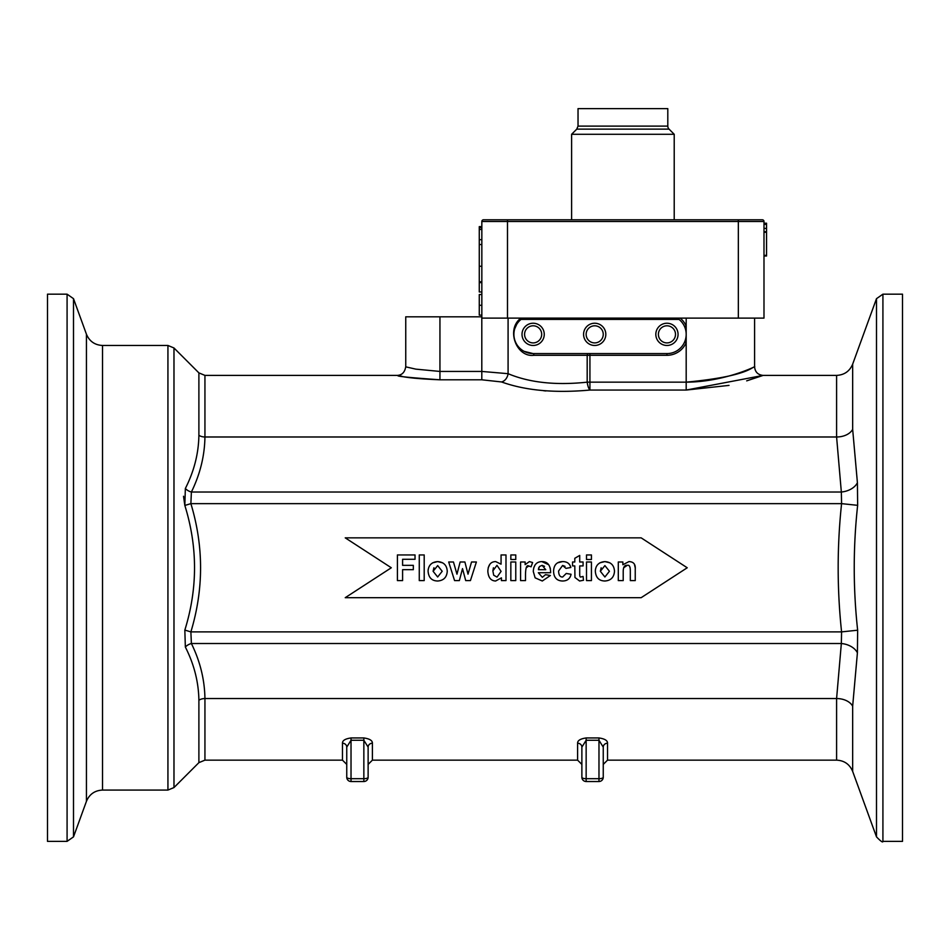 <?xml version="1.0" encoding="UTF-8"?>
<svg xmlns="http://www.w3.org/2000/svg" width="950" height="950" viewBox="0 0 950 950"><rect width="100%" height="100%" fill="white"/><g stroke="black" fill="none" stroke-linecap="round" stroke-linejoin="round"><path stroke-width="1.43" d="M432.594 562.851L437.641 561.592L442.688 562.863M428.07 571.033C428.462 565.238 431.656 562.091 437.641 561.592C443.662 562.02 446.868 565.238 447.26 571.247C446.821 577.303 443.626 580.557 437.689 581.008C431.728 580.889 428.521 577.564 428.07 571.033L428.189 569.489M488.193 567.768L489.891 564.229M528.794 566.01C526.692 564.704 525.599 567.649 525.504 574.869L525.504 580.592L520.576 580.592L520.576 561.996L525.148 561.996L525.148 564.644L529.376 561.592L532.606 562.531L531.097 566.806L528.794 566.01L526.217 567.768M533.698 567.957L534.992 565.084M541.809 561.592C547.58 561.533 550.525 565.238 550.644 572.719L538.329 572.719L542.355 577.327L545.49 574.667L550.394 575.486L542.296 581.008L535.123 577.837L533.283 571.449C533.663 565.072 536.501 561.783 541.809 561.592L548.684 564.739M550.109 567.768L550.371 568.86M557.638 562.816L562.554 561.592C566.996 561.569 569.751 563.528 570.819 567.494L565.974 568.373L562.614 565.464L558.6 570.974C558.731 575.189 560.084 577.196 562.685 576.994L566.247 573.456L571.081 574.275C570.095 578.74 567.233 580.972 562.471 581.008C556.795 580.806 553.826 577.576 553.565 571.306C553.791 565.001 556.795 561.771 562.554 561.592M565.013 566.331L562.614 565.464M634.422 564.3L635.217 567.768M630.135 567.768L629.482 566.283M627.261 565.345C624.482 564.941 623.129 567.221 623.212 572.161L623.212 580.592L618.296 580.592L618.296 561.996L622.867 561.996L622.867 564.739L628.983 561.592C633.543 561.759 635.621 564.241 635.241 569.038L635.241 580.592L630.313 580.592L630.313 571.116C630.349 566.628 629.328 564.704 627.261 565.345L623.639 567.768M599.83 562.851L604.877 561.592L609.924 562.863M595.306 571.033C595.697 565.238 598.892 562.091 604.877 561.592C610.898 562.02 614.104 565.238 614.496 571.247C614.056 577.303 610.862 580.557 604.924 581.008C598.963 580.889 595.757 577.564 595.306 571.033L595.424 569.489M483.55 219.783L507.49 219.783L483.55 219.783A1.71 1.71 0 0 0 481.84 221.493L481.84 318.108L763.99 318.108L763.99 309.558M507.49 318.108L507.49 221.493L763.99 221.493A1.71 1.71 0 0 0 762.28 219.783L738.34 219.783L762.28 219.783A1.71 1.71 0 0 1 763.99 221.493L763.99 318.108M674.215 219.783L674.215 134.282L571.615 134.282L571.615 219.783M669.049 129.117L576.781 129.117L578.028 126.101L578.028 108.633L667.803 108.633L667.803 126.101A4.275 4.275 0 0 0 669.049 129.117L674.215 134.282M738.34 318.108L738.34 219.783L507.49 219.783L507.49 221.493L481.84 221.493M481.84 282.625L479.275 282.625L479.275 226.623L481.84 226.623M481.84 281.794L479.275 281.794M481.84 266.249L479.275 266.249M481.84 244.542L479.275 244.542M481.84 239.685L479.275 239.685M481.84 229.473L479.275 229.473M481.84 227.751L479.275 227.751M481.84 294.548L479.275 294.548L479.275 305.282L481.84 305.282M763.99 232.251L766.555 232.251L766.555 256.001L763.99 256.001M763.99 223.203L766.555 223.203L766.555 232.251M763.99 255.36L766.555 255.36M763.99 228.416L766.555 228.416M763.99 224.378L766.555 224.378M763.99 255.906L766.555 255.906M763.99 231.705L766.555 231.705M481.84 315.115L479.275 315.115L479.275 305.282M479.275 291.959L481.84 291.959L479.275 291.959L479.275 282.625M541.69 334.353L541.69 334.353A8.55 8.55 0 0 1 528.865 341.762A8.55 8.55 0 0 1 528.865 326.942A8.55 8.55 0 0 1 541.69 334.353L541.678 333.996M603.25 334.353L603.25 334.353A8.55 8.55 0 0 1 590.425 341.762A8.55 8.55 0 0 1 590.425 326.942A8.55 8.55 0 0 1 603.25 334.353L603.238 333.996M675.498 334.353L675.498 334.353A8.55 8.55 0 0 1 662.672 341.762A8.55 8.55 0 0 1 662.672 326.942A8.55 8.55 0 0 1 675.498 334.353L675.486 333.996M67.082 841.367L47.5 841.367L47.5 294.168L67.082 294.168L67.082 841.367L73.506 836.867L86.438 801.313C89.442 794.212 94.798 790.459 102.517 790.068L167.936 790.068L167.936 345.468L102.517 345.468L102.517 790.068M882.918 841.367L902.5 841.367L902.5 294.168L882.918 294.168L882.918 841.367C882.954 842.852 880.804 841.356 876.494 836.867L852.661 771.388L852.661 706.194L857.411 652.84L857.648 630.206C853.1 588.584 853.1 546.951 857.648 505.329L857.411 482.695L852.661 429.341A17.1 11.626 0 0 1 836.594 436.988L841.344 492.017L841.581 503.642L857.648 505.329M405.745 366.843L405.745 316.825L481.804 316.825L481.804 371.438L439.945 371.438L415.803 369.134L405.733 366.843C404.736 372.376 401.886 375.226 397.183 375.392L402.004 376.319M524.163 351.369L533.14 353.59L666.947 353.59A19.238 19.238 0 0 0 679.036 319.39L521.051 319.39L522.832 318.108L521.051 319.39A19.238 19.238 0 0 0 533.14 353.59A1.71 0.713 -90 0 1 533.852 355.3C516.313 357.58 505.721 329.175 520.933 318.108C505.721 329.175 516.313 357.58 533.852 355.3L587.183 355.3L587.183 382.161C555.869 385.498 529.506 382.672 508.084 373.683L481.804 371.438L481.804 379.798L501.505 381.947C525.457 390.545 554.931 393.253 589.926 390.058L589.926 355.3L666.947 355.3A20.948 20.948 0 0 0 686.185 342.641L686.185 326.064A20.948 20.948 0 0 0 680.176 318.108M544.255 334.353A11.115 11.115 0 0 0 527.582 324.722A11.115 11.115 0 0 0 527.582 343.983A11.115 11.115 0 0 0 544.255 334.353M605.815 334.353A11.115 11.115 0 0 0 589.143 324.722A11.115 11.115 0 0 0 589.143 343.983A11.115 11.115 0 0 0 605.815 334.353M678.062 334.353A11.115 11.115 0 0 0 661.39 324.722A11.115 11.115 0 0 0 661.39 343.983A11.115 11.115 0 0 0 678.062 334.353M587.729 353.59L587.183 355.3L589.926 355.3L589.926 353.59L666.947 353.59L666.947 355.3M684.617 341.964L686.185 342.641L686.185 382.161C728.793 382.007 763.467 362.176 752.851 367.567C743.043 373.991 720.824 378.86 686.185 382.161L587.183 382.161A8.55 2.719 -98 0 0 589.926 390.058L686.185 390.058L763.123 375.404L746.688 380.855M514.734 328.747L516.646 324.461M729.018 385.391L686.185 390.058L686.185 382.161M545.858 390.961L543.709 390.747M508.084 318.108L508.084 373.683A8.55 6.436 -72.2 0 1 501.505 381.947M439.945 316.825L439.945 379.798C418.321 378.884 404.439 377.483 398.276 375.606C395.544 376.224 409.426 377.625 439.945 379.798L414.046 378.171M763.123 375.392L836.594 375.392L836.594 436.988L204.939 436.988A8.55 5.807 0 0 1 198.894 435.29C198.598 453.566 194.073 471.307 185.345 488.502A8.55 5.486 -154.5 0 0 191.389 492.017C200.129 474.204 204.642 455.858 204.939 436.988L204.939 375.392L397.183 375.392M185.345 488.502L184.834 505.447C197.754 546.998 197.754 588.549 184.834 630.087L185.345 647.033C194.073 664.228 198.598 681.969 198.894 700.245L198.894 762.648L173.981 787.562L173.981 347.973L167.936 345.468M198.894 762.648L204.939 760.143L204.939 698.547C204.642 679.678 200.129 661.331 191.389 643.518L190.879 631.893C203.799 589.143 203.799 546.393 190.879 503.642L184.834 505.447L183.528 496.268M184.834 630.087L190.879 631.893L841.581 631.893C837.033 589.143 837.033 546.393 841.581 503.642L190.879 503.642L191.389 492.017L841.344 492.017A17.1 11.543 170.5 0 0 857.411 482.695M857.648 630.206L841.581 631.893L841.344 643.518L191.389 643.518A8.55 5.486 -25.5 0 0 185.345 647.033M641.143 597.692L345.23 597.692L391.305 567.768L345.23 537.842L641.143 537.842L687.23 567.768L641.143 597.692M198.894 700.245A8.55 5.807 0 0 1 204.939 698.547L836.594 698.547L841.344 643.518A17.1 11.543 -170.5 0 1 857.411 652.84M679.036 319.39L677.255 318.108M346.75 747.116L346.75 764.418L342.475 760.143L342.475 743.221A4.275 3.895 180 0 1 346.75 747.116L346.75 777.242L346.75 747.116L351.025 740.264L363.85 740.264L368.125 747.116L368.125 777.242A4.275 1.461 180 0 1 363.85 778.703L363.85 781.518A4.275 4.275 0 0 0 368.125 777.242A4.275 4.275 0 0 1 363.85 781.518L351.025 781.518L351.025 778.703A4.275 1.461 180 0 1 346.75 777.242A4.275 4.275 0 0 0 351.025 781.518A4.275 4.275 0 0 1 346.75 777.242M581.875 747.116L581.875 764.418L577.6 760.143L577.6 743.221A4.275 3.895 180 0 1 581.875 747.116L581.875 777.242L581.875 747.116L586.15 740.264L598.975 740.264L603.25 747.116L603.25 777.242A4.275 1.461 180 0 1 598.975 778.703L586.15 778.703A4.275 1.461 180 0 1 581.875 777.242A4.275 4.275 0 0 0 586.15 781.518L598.975 781.518L586.15 781.518L586.15 737.948C580.355 738.791 577.505 740.549 577.6 743.221M598.975 737.948L598.975 781.518A4.275 4.275 0 0 0 603.25 777.242L603.25 747.116A4.275 3.895 180 0 1 607.525 743.221C607.62 740.549 604.77 738.791 598.975 737.948L586.15 737.948M607.525 743.221L607.525 760.143L603.25 764.418L603.25 747.116M577.6 760.143L372.4 760.143L372.4 743.221C372.495 740.549 369.645 738.791 363.85 737.948L351.025 737.948C345.206 738.779 342.356 740.537 342.475 743.221M372.4 760.143L368.125 764.418L368.125 747.116A4.275 3.895 0 0 1 372.4 743.221M544.54 566.342L542.106 565.345L545.763 569.703L538.413 569.703L539.446 566.521L542.106 565.345M538.709 567.768L538.413 569.703M601.148 567.768L600.341 571.283L604.901 565.594L609.437 571.271L604.901 576.994L600.341 571.283M493.418 567.768L492.872 570.891L496.981 565.345L501.089 571.366L497.016 577.113L493.691 575.201L492.872 570.891M433.912 567.768L433.105 571.283L437.665 565.594L442.201 571.271L437.665 576.994L433.105 571.283M579.607 581.008L574.952 577.481L574.798 565.915L572.541 565.915L572.541 561.996L574.798 561.996L574.798 558.303L579.714 555.418L579.714 561.996L583.086 561.996L583.086 565.915L579.714 565.915L579.714 573.396C579.631 576.377 580.082 577.553 581.091 576.911L583.086 576.448L583.49 580.26L579.607 581.008M510.839 561.996L515.767 561.996L515.767 580.592L510.839 580.592L510.839 561.996M505.994 580.592L501.422 580.592L501.422 577.861L495.615 581.008C490.877 580.818 488.288 577.564 487.837 571.223C488.181 564.858 490.794 561.652 495.674 561.592L501.066 564.169L501.066 554.942L505.994 554.942L505.994 580.592M419.271 554.942L424.199 554.942L424.199 580.592L419.271 580.592L419.271 554.942M397.409 580.592L397.409 554.942L415.031 554.942L415.031 559.277L402.598 559.277L402.598 565.345L413.321 565.345L413.321 569.679L402.598 569.679L402.598 580.592L397.409 580.592M454.575 580.592L448.697 561.996L453.459 561.996L456.962 574.18L460.144 561.996L464.894 561.996L468.006 574.18L471.544 561.996L476.389 561.996L470.428 580.592L465.702 580.592L462.519 568.622L459.349 580.592L454.575 580.592M510.839 554.942L515.767 554.942L515.767 559.503L510.839 559.503L510.839 554.942M586.506 580.592L586.506 561.996L591.434 561.996L591.434 580.592L586.506 580.592M586.506 559.503L586.506 554.942L591.434 554.942L591.434 559.503L586.506 559.503M578.028 126.101L667.803 126.101M86.438 801.313L86.438 334.222L73.506 298.668L73.506 836.867M852.661 429.341L852.661 364.147L876.494 298.668L876.494 836.867M852.661 706.194A17.1 11.626 180 0 0 836.594 698.547L836.594 760.143C844.301 760.534 849.656 764.275 852.661 771.388M686.185 318.108L686.185 326.064L684.617 326.741M439.945 379.798L481.804 379.798M204.939 375.392L198.894 372.887L198.894 435.29M598.975 781.518A4.275 4.275 0 0 0 603.25 777.242M581.875 777.242A4.275 4.275 0 0 0 586.15 781.518M363.85 737.948L363.85 778.703L351.025 778.703L351.025 737.948M576.781 129.117L571.615 134.282M73.506 298.668L67.082 294.168M876.494 298.668L882.918 294.168M86.438 334.222C89.442 341.323 94.798 345.076 102.517 345.468M754.585 318.108L754.585 366.854C755.084 372.032 757.934 374.882 763.123 375.404M198.894 372.887L173.981 347.973M173.981 787.562L167.936 790.068M852.661 364.147C849.668 371.248 844.312 375.001 836.594 375.392M204.939 760.143L342.475 760.143M607.525 760.143L836.594 760.143"/></g></svg>
